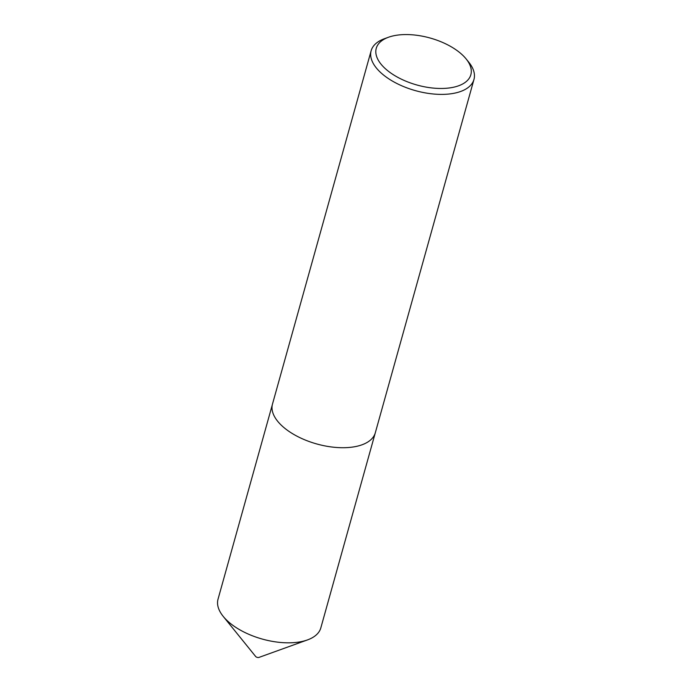 <?xml version="1.0" encoding="UTF-8"?>
<svg xmlns="http://www.w3.org/2000/svg" width="692" height="692" viewBox="0 0 692 692"><rect width="100%" height="100%" fill="white"/><g stroke="black" fill="none" stroke-linecap="round" stroke-linejoin="round"><path stroke-width="1.04" d="M375.142 433.356L320.828 627.878A53.362 26.521 -164.4 0 1 307.482 639.918A53.362 26.521 -164.4 0 1 234.104 626.217A53.362 26.521 -164.4 0 1 223.213 616.39A53.362 26.521 -164.4 0 1 218.032 599.177L272.345 404.656M307.482 639.918L258.998 657.4A2.137 1.064 -164.4 0 1 256.066 656.855A2.137 1.064 -164.4 0 1 255.625 656.457L223.213 616.39M456.054 49.841A49.106 24.402 15.6 0 0 388.541 37.23A49.106 24.402 15.6 0 0 391.049 73.196A49.106 24.402 15.6 0 0 452.334 87.477A49.106 24.402 15.6 0 0 466.088 58.881A49.106 24.402 15.6 0 0 456.054 49.841M466.088 58.881L468.787 62.219A53.379 26.53 -164.4 0 1 473.968 79.442A53.379 26.53 -164.4 0 1 439.965 94.38A53.379 26.53 -164.4 0 1 387.226 77.781A53.379 26.53 -164.4 0 1 371.146 50.732A53.379 26.53 -164.4 0 1 384.501 38.691L388.541 37.23M473.968 79.442L375.315 432.768A53.379 26.53 -164.4 0 1 341.32 447.707A53.379 26.53 -164.4 0 1 288.573 431.107A53.379 26.53 -164.4 0 1 272.492 404.059L371.146 50.732"/></g></svg>
